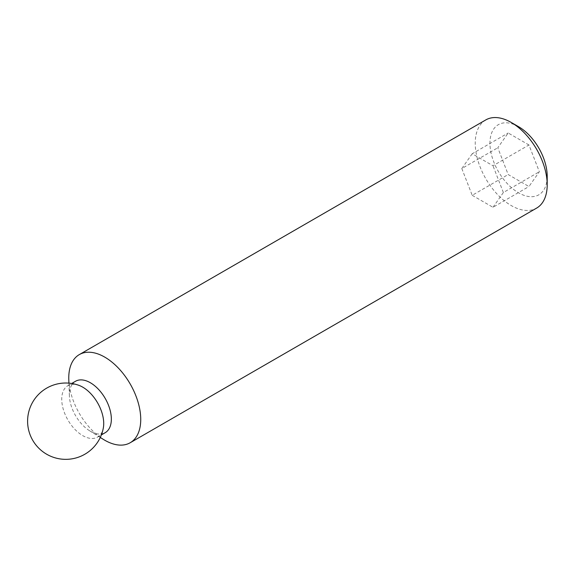 <?xml version="1.0" encoding="UTF-8"?>
<svg xmlns="http://www.w3.org/2000/svg" width="576" height="576" viewBox="0 0 576 576"><rect width="100%" height="100%" fill="white"/><g stroke="black" fill="none" stroke-linecap="round" stroke-linejoin="round"><path stroke-width="0.43" stroke-dasharray="2.88 2.16" d="M485.77 119.93A50.89 29.383 -120 0 0 477.972 160.711A50.89 29.383 -120 0 0 511.214 205.553A50.89 29.383 -120 0 0 536.659 208.073M518.573 126.698A40.486 23.371 -120 0 0 489.946 143.23A40.486 23.371 -120 0 0 518.573 192.809A40.486 23.371 -120 0 0 547.2 176.285M528.962 144.979L508.183 132.984L497.801 147.758L508.183 174.535L528.962 186.53L539.352 171.749L528.962 144.979L492.977 165.751L472.205 153.756L508.183 132.984M472.205 153.756L461.815 168.538L497.801 147.758M461.815 168.538L472.205 195.307L508.183 174.535M79.034 385.394A29.686 17.136 -120 0 0 67.889 385.675A29.686 17.136 -120 0 0 63.338 409.464A29.686 17.136 -120 0 0 82.728 435.622A29.686 17.136 -120 0 0 97.574 437.098A29.686 17.136 -120 0 0 103.392 427.586M75.514 381.276A29.686 17.136 -120 0 0 69.386 395.906A29.686 17.136 -120 0 0 89.46 430.682A29.686 17.136 -120 0 0 90.36 431.222A29.686 17.136 -120 0 0 105.199 432.691M68.796 379.685A50.89 29.383 -120 0 0 103.219 439.301M472.205 195.307L492.977 207.302L528.962 186.53M492.977 207.302L503.366 192.528L539.352 171.749M503.366 192.528L492.977 165.751M97.574 437.098L101.383 434.894M67.889 385.675L71.698 383.479M89.46 430.682L100.289 437.465M69.386 395.906L68.926 383.141"/><path stroke-width="0.86" d="M100.289 437.465L103.219 439.301A50.89 29.383 -120 0 0 104.753 440.222A50.89 29.383 -120 0 0 130.198 442.742L536.659 208.073A50.89 29.383 -120 0 0 547.2 184.781A50.89 29.383 -120 0 0 511.214 122.45A50.89 29.383 -120 0 0 485.77 119.93L79.308 354.6A50.89 29.383 -120 0 0 68.796 379.685L68.926 383.141M547.2 184.781L547.2 176.285A40.486 23.371 -120 0 0 518.573 126.698L511.214 122.45M103.723 423.504A29.686 17.136 -120 0 0 79.034 385.394A38.167 38.167 0 0 0 29.225 410.162A38.167 38.167 0 0 0 57.038 458.338A38.167 38.167 0 0 0 103.392 427.586A29.686 17.136 -120 0 0 103.723 423.504M101.383 434.894L105.199 432.691A29.686 17.136 -120 0 0 105.199 398.412A29.686 17.136 -120 0 0 75.514 381.276L71.698 383.479M130.198 442.742A50.89 29.383 -120 0 0 130.198 383.983A50.89 29.383 -120 0 0 79.308 354.6"/></g></svg>
